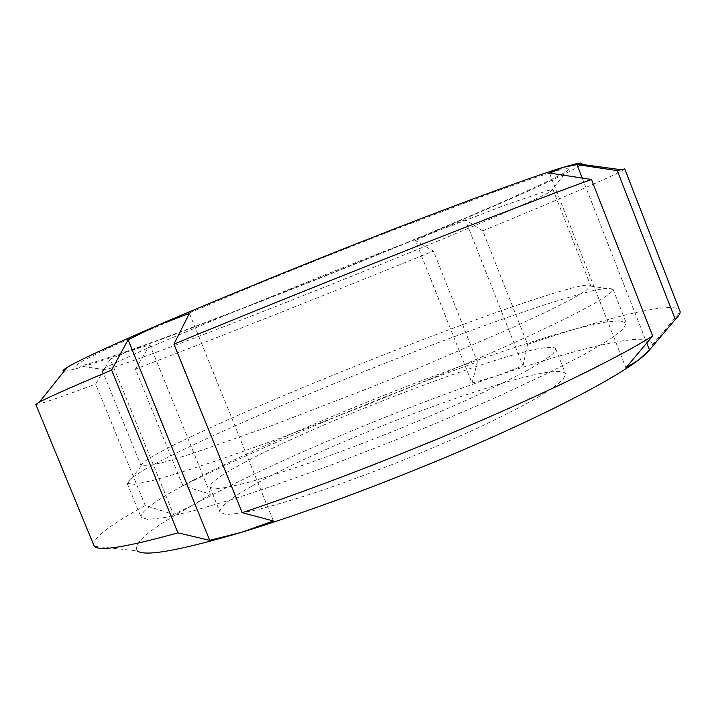 <?xml version="1.0" encoding="UTF-8"?>
<svg xmlns="http://www.w3.org/2000/svg" width="716" height="716" viewBox="0 0 716 716"><rect width="100%" height="100%" fill="white"/><g stroke="black" fill="none" stroke-linecap="round" stroke-linejoin="round"><path stroke-width="0.54" stroke-dasharray="3.58 2.69" d="M189.436 313.393L273.396 520.98M549.494 173.057L625.873 367.836M582.242 178.06L646.772 343.009M523.002 365.795L527.576 344.369L482.754 230.856L465.284 219.74L523.002 365.795L497.629 375.596C581.66 346.929 654.343 329.575 652.204 345.014L650.2 349.086M472.041 383.132L497.629 375.596C394.319 410.715 268.947 463.485 192.864 505.183L210.54 494.156L182.929 485.833C264.061 445.361 376.92 398.203 477.375 361.911L472.041 383.132L415.459 240.585L433.431 251.074L477.375 361.911M465.284 219.74L439.669 229.254L415.459 240.585M182.929 485.833L135.44 369.089C220.206 336.708 334.229 291.484 433.431 251.074M135.44 369.089L149.921 344.861L130.044 350.724C211.659 321.547 338.695 271.543 439.669 229.254C513.041 198.529 574.68 170.918 581.41 164.358M482.754 230.856C560.565 198.797 624.782 171.249 624.746 168.904M527.576 344.369C607.141 317.51 675.054 300.165 680.003 310.637M149.921 344.861L210.54 494.156M64.055 371.282C71.153 370.79 93.152 363.934 130.044 350.724L110.255 359.074L173.549 514.437L192.864 505.183C150.602 528.247 132.102 543.498 137.365 550.935L94.217 546.201M110.255 359.074L95.676 384.116L145.241 505.55L173.549 514.437M243.485 462.992C329.655 416.238 547.4 335.043 555.741 348.925L553.2 353.57C547.758 358.17 538.19 364.283 524.479 371.926C508.45 380.366 489.019 389.817 466.197 400.298C441.853 411.136 416.068 422.073 388.842 433.108C361.517 443.893 335.303 453.756 310.198 462.697C286.445 470.842 265.851 477.393 248.425 482.342C233.228 486.262 222.076 488.428 214.97 488.849L209.922 487.247C209.448 483.237 220.635 475.155 243.485 462.992M252.667 485.699C337.809 436.554 555.893 356.568 565.559 373.833L563.295 379.194C558.05 384.259 548.662 390.829 535.129 398.884C519.27 407.717 499.992 417.491 477.295 428.231C453.058 439.275 427.336 450.328 400.155 461.381C372.839 472.13 346.598 481.859 321.421 490.576C297.588 498.452 276.877 504.664 259.299 509.21C243.941 512.71 232.619 514.428 225.325 514.374L219.991 512.056C219.186 507.232 230.078 498.443 252.667 485.699M194.367 479.657C258.512 446.328 359.199 403.511 449.469 370.235C488.455 355.986 523.656 344.127 555.07 334.658C574.671 329.02 591.291 324.876 604.922 322.218L619.868 320.75L626.276 323.059L622.92 329.405L608.913 339.993L583.764 354.733L547.767 373.215L502.167 394.641C467.664 410.044 430.987 425.626 392.153 441.378L334.578 463.708C297.14 477.545 263.094 489.413 232.449 499.329L193.633 510.768L165.262 517.435L147.809 519.44L141.007 517.149C140.837 510.75 158.621 498.255 194.367 479.657M182.374 450.14C247.396 418.788 348.423 376.616 438.469 342.57C477.348 327.955 512.352 315.496 543.471 305.204C562.857 298.984 579.235 294.178 592.588 290.777L607.078 288.118L612.994 289.139L608.448 294.697L593.367 304.148L567.421 317.725L530.968 335.097C501.818 348.352 469.025 362.654 432.607 377.994L376.034 401.094C337.496 416.363 300.657 430.477 265.52 443.446L218.326 460.146L179.949 472.703L151.801 480.758L134.357 484.32L127.233 483.434C127.752 478.727 146.136 467.629 182.374 450.14M191.002 436.706C250.86 408.424 345.479 369.098 429.51 337.075C512.916 305.311 586.753 280.744 590.7 285.711L585.688 290.893L571.046 299.458L546.559 311.782L512.647 327.534L422.27 366.458L370.602 387.49L269.663 426.414L190.966 454.007L164.734 461.972L148.221 465.874L141.016 465.57C141.544 461.838 158.2 452.217 191.002 436.706M156.67 352.129C271.677 309.867 515.422 211.068 550.461 191.682L553.029 189.677L547.865 190.51L507.331 204.337L378.63 253.536L325.458 274.631L222.855 316.338L145.267 349.157L106.389 367.084L102.066 370.056L105.306 369.725C113.405 367.639 130.527 361.777 156.67 352.129M137.955 347.376C202.619 324.259 297.632 287.286 383.606 252.13C468.998 217.181 547.31 183.135 566.437 171.464L569.345 168.197L559.339 170.032L535.264 177.541L497.029 190.93L385.244 233.139L319.273 259.174L253.545 285.809L143.486 332.34L106.568 349.005L83.951 360.166L75.44 365.751L79.798 366.109C89.652 363.952 109.038 357.705 137.955 347.376M35.809 404.459C38.404 404.844 58.363 398.06 95.676 384.116M93.528 545.207C92.982 537.949 110.219 524.73 145.241 505.55M652.204 345.014L680.2 311.827M209.922 487.247L219.991 512.056M555.741 348.925L565.559 373.833M127.233 483.434L141.007 517.149M612.994 289.139L626.276 323.059M141.276 465.901L127.367 483.667M590.736 286.123L613.057 289.398M102.066 370.056L141.016 465.57M553.029 189.677L590.7 285.711M550.461 191.682L566.437 171.464M105.306 369.725L79.798 366.109"/><path stroke-width="1.07" d="M209.707 540.347L177.908 532.838L111.598 370.091L128.137 339.751L209.707 540.347L241.605 532.283C179.519 550.586 144.775 556.797 137.365 550.935M128.137 339.751L157.672 325.324L189.436 313.393L173.899 344.11L242.223 512.683L273.396 520.98L241.605 532.283C306.403 512.674 397.666 478.574 476.48 444.144C555.339 409.668 614.775 378.173 638.502 360.014L625.873 367.836L652.661 336.001L591.461 179.474L549.494 173.057L563.045 167.356L576.98 164.608L582.242 178.06M646.772 343.009L649.484 349.936L638.502 360.014C644.158 355.691 648.061 352.048 650.2 349.086M576.98 164.608L617.246 170.596L675.304 319.417L649.484 349.936M675.304 319.417C678.526 316.23 680.155 313.706 680.2 311.827L624.746 168.904L617.246 170.596M581.41 164.358C582.851 162.917 581.204 162.693 576.478 163.696L563.045 167.356C535.326 175.769 472.068 198.69 391.384 230.06C310.753 261.412 219.973 298.456 157.672 325.324C107.651 346.983 77.48 361.007 67.17 367.397C63.053 369.939 62.023 371.237 64.055 371.282M591.461 179.474C556.95 191.915 492.241 216.626 412.452 248.049C332.671 279.473 242.751 315.702 173.899 344.11M652.661 336.001C621.193 355.754 559.294 386.676 480.964 420.587C402.634 454.463 312.632 489.109 242.223 512.683M111.598 370.091C71.716 386.98 47.668 397.622 39.443 402.025L35.809 404.459L94.217 546.201C98.727 551.615 126.625 547.158 177.908 532.838M576.478 163.696L620.432 169.638M67.17 367.397L39.443 402.025"/></g></svg>
